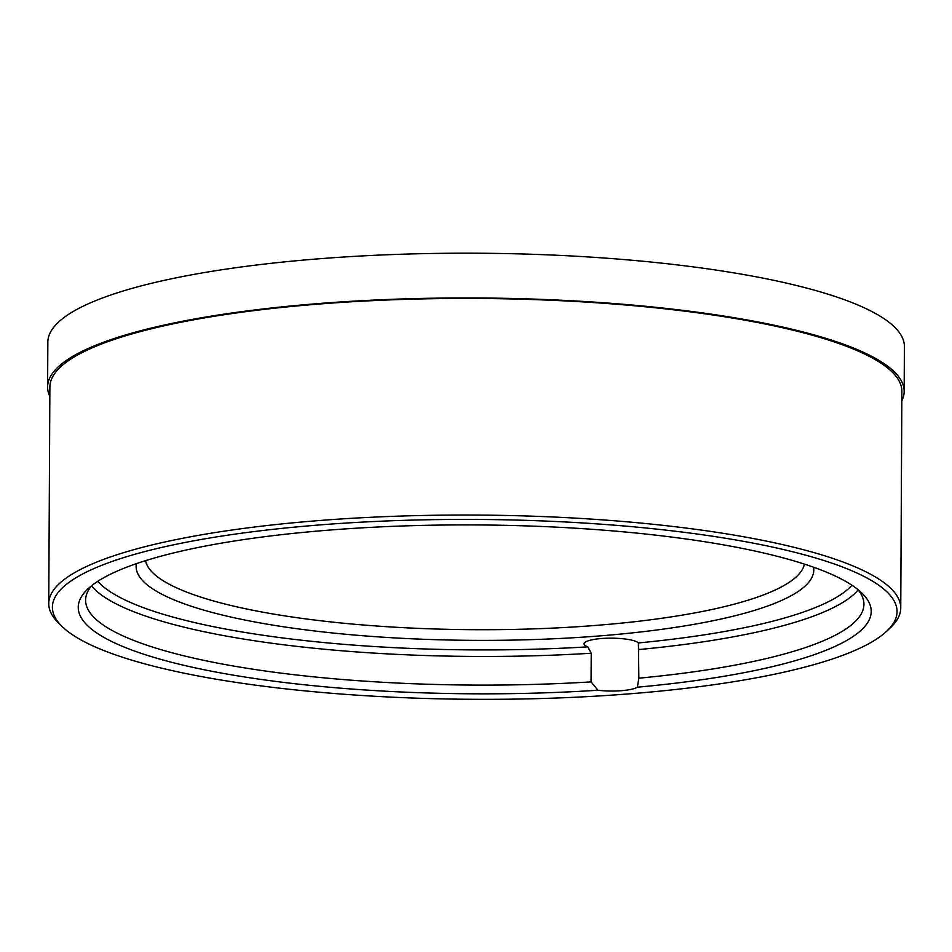 <?xml version="1.0" encoding="UTF-8"?>
<svg xmlns="http://www.w3.org/2000/svg" width="952" height="952" viewBox="0 0 952 952"><rect width="100%" height="100%" fill="white"/><g stroke="black" fill="none" stroke-linecap="round" stroke-linejoin="round"><path stroke-width="1.43" d="M91.809 585.551A389.166 82.883 -179.7 0 0 85.597 600.177A389.166 82.883 -179.7 0 0 317.492 677.229A389.166 82.883 -179.7 0 0 591.073 681.882L591.228 653.239L587.8 646.86A27.489 5.855 -179.7 0 1 584.052 643.873A27.489 5.855 -179.7 0 1 622.644 638.721A27.489 5.855 -179.7 0 1 638.411 642.933L638.84 678.181A389.166 82.883 -179.7 0 0 863.928 604.246A389.166 82.883 -179.7 0 0 857.883 589.562M591.073 681.882L597.963 690.248A396.496 84.442 0.3 0 1 314.493 685.809A396.496 84.442 0.3 0 1 87.87 588.943A396.496 84.442 0.3 0 1 475.167 524.933A396.496 84.442 0.3 0 1 861.786 592.989A396.496 84.442 0.3 0 1 637.376 687.189L638.84 678.181M861.036 647.646A422.331 89.94 -179.7 0 0 886.8 631.128A422.331 89.94 -179.7 0 0 606.959 524.611A422.331 89.94 -179.7 0 0 88.429 571.093A422.331 89.94 -179.7 0 0 62.451 626.821A422.331 89.94 -179.7 0 0 433.112 698.673A422.331 89.94 -179.7 0 0 861.036 647.646M62.451 626.821L58.893 623.381A425.996 90.726 0.3 0 1 48.754 603.556A425.996 90.726 0.3 0 1 85.097 567.178A425.996 90.726 0.3 0 1 646.908 523.659A425.996 90.726 0.3 0 1 900.747 608.019A425.996 90.726 0.3 0 1 890.394 627.737L886.8 631.128M597.963 690.248A27.489 5.855 -179.7 0 0 600.212 690.497A27.489 5.855 -179.7 0 0 637.376 687.189M145.573 560.645A329.69 70.21 -179.7 0 0 341.756 623.048A329.69 70.21 -179.7 0 0 804.38 564.096M48.754 603.556L49.885 386.94A425.996 90.726 0.3 0 1 648.038 307.056A425.996 90.726 0.3 0 1 901.877 391.403L900.747 608.019M49.837 396.365A428.293 91.213 0.3 0 1 47.6 386.928A428.293 91.213 0.3 0 1 648.966 306.615A428.293 91.213 0.3 0 1 904.162 391.415A428.293 91.213 0.3 0 1 901.83 400.828M904.162 391.415L904.4 346.659A428.293 91.213 -179.7 0 0 649.204 261.86A428.293 91.213 -179.7 0 0 47.838 342.185L47.6 386.928M638.994 649.145L638.994 649.538A389.166 82.883 0.3 0 0 858.157 589.895M591.228 653.239A389.166 82.883 0.3 0 1 317.647 648.586A389.166 82.883 0.3 0 1 91.535 585.885M97.782 581.303A383.668 81.705 -179.7 0 0 319.896 642.16A383.668 81.705 -179.7 0 0 587.8 646.86M813.555 567.202A338.841 72.162 0.3 0 1 338.008 633.52A338.841 72.162 0.3 0 1 136.374 563.655M638.411 642.933A383.668 81.705 -179.7 0 0 851.945 585.242"/></g></svg>
